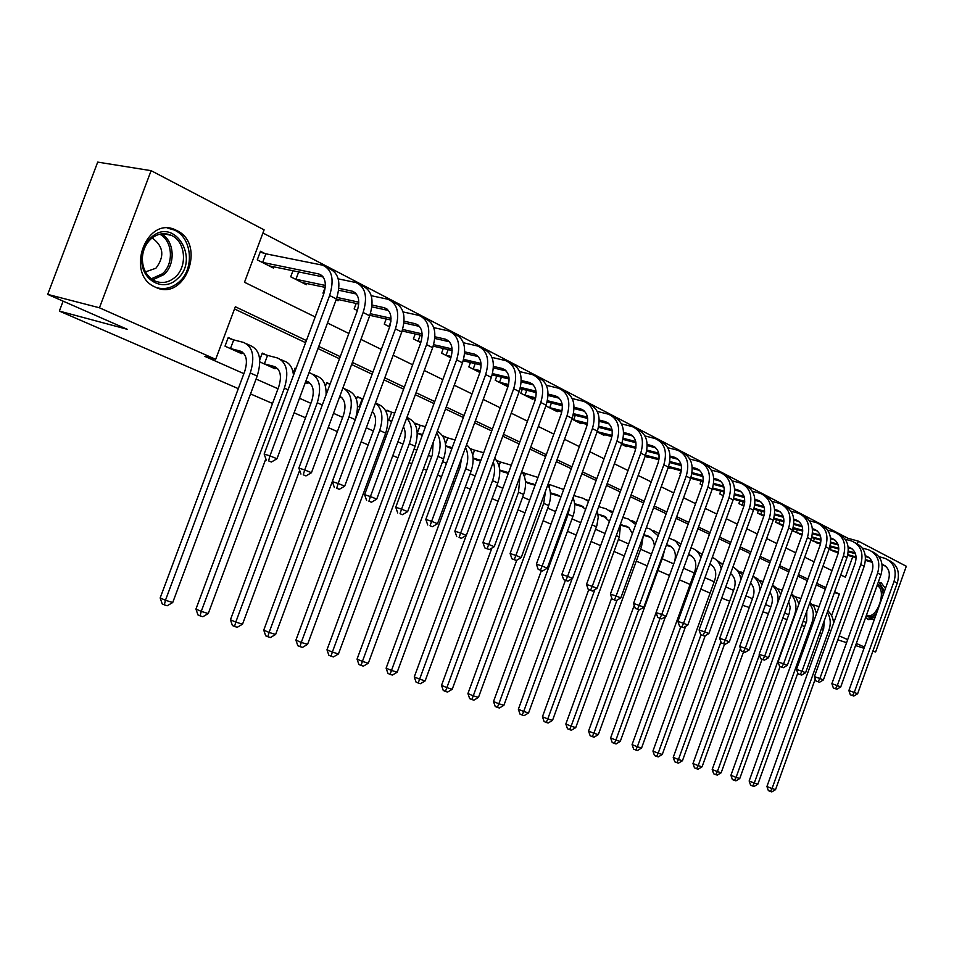 <?xml version="1.0" encoding="UTF-8"?>
<svg xmlns="http://www.w3.org/2000/svg" width="954" height="954" viewBox="0 0 954 954"><rect width="100%" height="100%" fill="white"/><g stroke="black" fill="none" stroke-linecap="round" stroke-linejoin="round"><path stroke-width="1.43" d="M874.472 619.122L868.2 619.587L865.636 617.453M878.217 582.357L881.317 582.966L885.455 588.451M155.371 287.142L155.204 287.071C124.569 274.251 146.463 214.662 176.061 230.188L176.669 230.486C206.815 244.069 184.957 302.382 155.371 287.142M238.297 388.636L59.363 311.087L127.168 329.273L47.7 294.392L97.702 162.108L151.114 170.671L264.103 229.854L244.498 282.265L315.178 316.955M847.402 539.809L847.951 538.283L262.922 232.991M847.951 538.283L858.338 541.145L906.3 566.271L875.605 652.011L872.993 650.843M264.914 253.525L260.49 251.26L257.27 259.87L273.464 268.074L273.953 266.762M292.985 270.697L290.708 276.791L306.341 284.709L306.794 283.469M325.123 287.369L322.977 293.128L323.871 293.582M336.118 299.771L338.074 300.76L338.515 299.604M356.176 303.444L354.149 308.893L357.38 310.527M386.179 318.97L384.271 324.133L389.673 326.876M415.205 333.972L413.392 338.873L420.809 342.629M443.276 348.472L441.559 353.135L450.872 357.845M470.465 362.484L468.831 366.932L479.898 372.525M496.796 376.055L495.233 380.288L507.623 386.561L507.933 385.69M522.303 389.196L520.824 393.239L532.821 399.309L533.131 398.486M545.843 405.903L557.267 411.687L557.553 410.888M571.899 419.08L580.974 423.683L581.26 422.92M597.109 431.84L603.989 435.322L604.252 434.595M621.531 444.194L626.337 446.627L626.587 445.935M645.19 456.167L648.04 457.61L648.291 456.942M668.122 467.782L669.136 468.283L669.374 467.651M680.965 470.716L679.868 473.721L680.584 474.078M701.13 481.054L700.081 483.952L702.311 485.073M720.747 491.107L719.733 493.898L723.406 495.746M739.839 500.898L738.873 503.581L743.893 506.121M758.43 510.414L757.488 513.002L763.796 516.186M776.532 519.68L775.626 522.172L783.139 525.976M794.169 528.707L793.299 531.116L801.789 534.824M810.9 540.024L818.794 543.446M829.074 549.218L835.37 551.853M306.401 340.554L235.34 306.759L215.676 359.324L204.848 356.379L243.89 373.658M256.066 379.048L277.996 388.755M299.496 398.271L310.897 403.315M333.506 413.32L342.653 417.363M366.288 427.821L373.336 430.946M384.653 435.954L386.084 436.586M397.901 441.821L402.982 444.063M414.108 448.988L416.803 450.181M428.418 455.32L431.661 456.751M442.596 461.593L446.472 463.31M457.872 468.354L459.399 469.034M470.155 473.792L475.14 475.998M496.831 485.598L502.841 488.257M522.685 497.034L529.649 500.123M547.727 508.124L555.598 511.606M572.006 518.869L580.724 522.72M595.558 529.291L605.063 533.489M618.419 539.404L628.65 543.935M640.611 549.23L651.534 554.059M662.171 558.758L673.727 563.886M683.565 568.238L694.262 572.96M704.97 577.707L714.188 581.785M725.744 586.901L733.578 590.371M745.933 595.833L752.456 598.718M765.561 604.514L770.82 606.851M784.629 612.957L788.719 614.77M803.196 621.173L806.154 622.485M825.329 589.178L816.254 584.862M807.334 580.64L797.89 576.156M788.851 571.875L779.013 567.201M769.842 562.86L759.599 557.995M750.297 553.582L739.624 548.526M730.18 544.042L719.066 538.771M709.478 534.228L697.887 528.731M688.156 524.116L676.076 518.392M666.19 513.705L653.597 507.731M643.556 502.961L630.415 496.736M620.219 491.894L606.505 485.395M596.143 480.482L581.821 473.685M571.291 468.688L556.337 461.605M545.628 456.525L530.007 449.107M519.107 443.944L502.782 436.205M491.692 430.946L474.627 422.849M463.346 417.494L445.482 409.027M433.998 403.578L415.312 394.717M403.614 389.172L384.045 379.883M372.132 374.23L351.621 364.511M339.481 358.752L317.98 348.556M305.602 342.689L234.517 308.965M232.752 339.576L228.244 337.513L225.013 346.159L241.517 353.624L241.827 352.801M259.834 361.912L275.014 368.781L275.301 368.005M259.738 359.813L262.255 353.087L266.595 355.079M305.352 382.518L307.343 383.413L307.617 382.673M293.212 373.097L295.072 368.113L295.99 368.53M326.149 391.927L327.019 392.321M325.397 386.287L326.769 382.614L330.06 384.128M357.583 406.154L359.908 407.203M356.414 399.273L357.392 396.637L361.304 398.438M386.835 410.625L391.712 412.235L388.779 420.154L387.944 419.879L391.641 421.561M386.322 412.021L387.002 410.196L390.794 411.925M417.292 433.176L422.252 435.418M415.205 424.482L415.646 423.302L419.307 424.983M445.685 446.019L451.814 448.797M443.121 436.658L443.371 436.002L446.913 437.624M473.148 458.445L480.244 461.02M470.131 448.523L473.661 449.871M499.741 470.477L505.906 472.659M499.562 461.724L496.414 460.281M525.499 482.14L530.794 483.952M524.676 473.22L522.124 472.051M550.458 493.433L554.93 494.899M549.039 484.37L548.145 483.964M574.666 504.38L578.351 505.525M606.529 517.462L601.103 515.84M620.935 525.32L623.189 525.857M643.485 535.528L644.665 535.588M729.679 601.175L721.689 598.122M710.098 593.102L700.844 589.095M690.1 584.432L679.379 579.782M669.505 575.512L657.914 570.48M647.241 565.865L636.282 561.119M624.286 555.92L614.03 551.472M600.626 545.652L591.098 541.526M576.204 535.075L567.463 531.295M551.007 524.151L543.112 520.729M524.974 512.87L517.986 509.841M498.083 501.22L492.061 498.608M470.286 489.175L465.29 487.005M454.509 482.33L452.971 481.675M441.535 476.714L437.647 475.032M426.676 470.274L423.421 468.855M411.77 463.811L409.075 462.642M397.913 457.801L392.809 455.595M380.944 450.455L379.525 449.835M368.161 444.91L361.089 441.845M337.382 431.578L328.212 427.595M305.518 417.769L294.082 412.808M272.51 403.459L250.52 393.93M63.119 301.154L59.363 311.087M47.7 294.392L99.443 307.784L151.114 170.671M837.791 639.812L846.592 642.65M855.571 645.548L864.026 648.279M872.886 651.129L875.605 652.011M787.002 619.551L782.757 618.192M768.399 613.589L762.914 611.836M749.295 607.471L742.522 605.289M821.668 634.112L819.772 633.277M804.651 626.647L801.694 625.347M864.467 647.062L856.322 643.449M847.677 639.621L839.21 635.865M821.454 628.603L823.421 629.223M215.676 359.324L99.443 307.784M831.59 615.628L839.341 594.032L834.667 591.814M825.878 587.64L816.803 583.323M807.895 579.078L798.45 574.594M789.423 570.289L779.585 565.615M770.415 561.25L760.183 556.385M750.881 551.961L740.209 546.892M730.776 542.397L719.662 537.114M710.086 532.559L698.495 527.049M688.776 522.422L676.696 516.674M666.822 511.976L654.229 505.99M644.2 501.22L631.059 494.971M620.863 490.117L607.161 483.606M596.799 478.681L582.489 471.872M571.959 466.864L557.017 459.756M546.308 454.664L530.686 447.235M519.799 442.048L503.485 434.297M492.407 429.026L475.342 420.905M464.061 415.539L446.21 407.048M434.738 401.598L416.051 392.702M404.365 387.145L384.796 377.844M372.895 372.179L352.396 362.425M340.256 356.653L318.767 346.433M840.736 574.916L845.387 577.194L852.721 556.766M857.396 543.768L858.338 541.145M327.484 322.989L348.866 333.483M360.934 339.409L381.326 349.414M393.167 355.234L412.629 364.786M424.256 370.486L442.847 379.609M454.259 385.213L472.027 393.93M483.237 399.44L500.218 407.775M511.237 413.177L527.467 421.155M538.306 426.474L553.833 434.094M564.494 439.317L579.364 446.615M589.834 451.755L604.073 458.743M614.376 463.811L628.018 470.501M638.154 475.474L651.224 481.889M661.205 486.79L673.739 492.944M683.565 497.761L695.573 503.664M705.256 508.41L716.776 514.063M726.316 518.749L737.37 524.175M746.755 528.778L757.369 533.99M766.622 538.533L776.818 543.53M785.929 548.013L795.719 552.807M804.711 557.231L814.108 561.834M822.968 566.187L831.995 570.623M834.404 592.553L839.341 594.032M237.057 351.609L243.759 353.314M230.486 348.52L240.205 351.072C246.478 353.862 247.98 360.66 244.713 371.452L160.165 597.955L165.459 600.269L250.27 372.978C255.171 356.736 252.905 346.541 243.437 342.391L233.718 339.886L230.486 348.52L229.532 348.198M228.042 338.05L233.718 339.886M164.338 604.848L165.459 600.269L172.722 602.523L167.236 605.742L164.338 604.848L162.216 603.918L160.165 597.955M172.722 602.523L257.186 376.055C262.076 359.861 259.786 349.689 250.318 345.551L246.776 343.917M260.18 252.094L265.88 253.824L262.672 262.41L318.886 273.977C325.314 276.779 326.9 283.517 323.644 294.214L264.163 454.021L269.946 455.893L329.619 295.513C334.484 279.486 332.123 269.374 322.535 265.164L265.88 253.824M262.672 262.41L261.706 262.123M269.088 265.856L323.096 276.922M268.587 460.877L271.401 462.022L268.587 460.877L269.946 455.893L276.994 458.743L336.428 298.96C341.27 282.992 338.885 272.904 329.297 268.682L326.697 267.335M276.994 458.743L271.401 462.022M266.273 460.126L264.163 454.021M270.709 366.837L277.65 368.638M264.389 363.856L274.132 366.455C280.44 369.27 281.99 375.983 278.806 386.585L195.94 609.069L201.258 611.383L284.375 388.135C289.157 372.167 286.808 362.103 277.304 357.929L267.549 355.389L264.389 363.856L263.435 363.546M262.064 353.588L267.549 355.389M200.078 615.855L201.258 611.383L208.258 613.553L202.88 616.725L200.078 615.855L197.955 614.925L195.94 609.069M208.258 613.553L265.832 458.862M293.486 375.244C292.628 367.421 289.444 362.663 283.934 360.982L280.655 359.467M305.507 382.101L310.348 383.425M305.9 381.04L306.878 381.314C313.198 384.128 314.808 390.758 311.684 401.181L230.439 619.79L235.781 622.091L317.265 402.755C321.939 387.05 319.518 377.116 309.99 372.931L309.013 372.668M294.881 368.602L295.847 368.912M234.553 626.468L235.781 622.091L242.531 624.19L237.26 627.303L234.553 626.468L232.43 625.55L230.439 619.79M242.531 624.19L299.663 470.346M326.077 394.825C326.411 384.486 323.179 378.166 316.382 375.864L313.341 374.469M339.541 397.043L341.914 397.699M326.59 383.091L330.024 384.212M339.862 396.184C345.109 399.69 346.302 406.058 343.428 415.276L263.745 630.141L269.1 632.442L349.021 416.862C353.409 402.469 351.382 392.809 342.939 387.884M267.835 636.712L269.1 632.442L275.623 634.47L270.447 637.522L267.835 636.712L265.689 635.793L263.745 630.141M275.623 634.47L355.234 419.629C359.777 404.234 357.273 394.443 347.721 390.246L344.907 388.958M338.885 288.323L352.253 291.173C358.692 293.987 360.326 300.653 357.154 311.159L298.876 468.068L304.684 469.952L363.14 312.483C367.886 296.742 365.442 286.76 355.83 282.515L338.217 278.866M298.697 271.878L295.943 279.26L325.386 285.473M295.943 279.26L294.989 278.962M302.12 282.563L325.266 287.392M338.67 290.243L356.402 294.011M303.265 474.818L305.984 475.915L303.265 474.818L304.684 469.952L311.469 472.695L369.687 315.81C374.409 300.116 371.965 290.159 362.341 285.914L360.004 284.697M311.469 472.695L305.984 475.915M300.951 474.066L298.876 468.068M372.096 305.053L384.414 307.748C390.866 310.575 392.547 317.157 389.447 327.484L332.338 481.603L338.145 483.499L395.433 328.844C400.06 313.377 397.568 303.515 387.932 299.258L371.237 295.692M336.965 297.433L358.823 302.179M336.357 299.127L358.764 304.016M371.917 306.878L388.505 310.491M336.69 488.257L339.314 489.307L336.69 488.257L338.145 483.499L344.692 486.146L401.753 332.052C406.368 316.633 403.852 306.794 394.217 302.525L392.118 301.428M344.692 486.146L339.314 489.307M334.365 487.494L332.338 481.603M404.091 321.2L415.443 323.74C421.906 326.59 423.624 333.089 420.595 343.237L364.607 494.661L370.414 496.557L426.581 344.621C431.101 329.416 428.537 319.673 418.901 315.392L403.065 311.934M370.402 313.723L391.045 318.302M369.866 315.333L391.033 320.055M403.947 322.929L419.486 326.399M368.924 501.208L371.452 502.221L368.924 501.208L370.414 496.557L376.735 499.109L432.675 347.709C437.182 332.552 434.607 322.834 424.959 318.553L423.087 317.575M376.735 499.109L371.452 502.221M366.598 500.433L364.607 494.661M357.225 397.091L362.234 398.736L359.253 406.798L359.992 407M359.253 406.798L358.322 406.487M362.973 398.939L362.234 398.736M372.358 411.436C375.983 415.562 376.568 421.382 374.099 428.883L295.907 640.134L301.273 642.424L379.68 430.492C383.675 417.912 382.28 408.741 375.482 403.005L377.999 404.138C387.562 408.348 390.126 418.019 385.69 433.164L307.57 644.379L302.49 647.384L299.973 646.609L297.827 645.691L295.907 640.134M299.973 646.609L301.273 642.424L307.57 644.379M434.952 336.786L445.399 339.171C451.862 342.033 453.615 348.448 450.658 358.43L395.743 507.254L401.551 509.162L456.632 359.849C461.056 344.895 458.433 335.271 448.797 330.978L433.76 327.616M390.937 321.295L389.053 326.375L389.781 326.542M402.612 329.452L422.121 333.876M389.053 326.375L388.123 326.089M402.123 330.99L422.145 335.546M434.845 338.443L449.382 341.759M400.024 513.705L402.469 514.683L400.024 513.705L401.551 509.162L407.644 511.63L462.523 362.83C466.911 347.924 464.288 338.324 454.653 334.031L452.983 333.161M407.644 511.63L402.469 514.683M397.699 512.93L395.743 507.254M177.158 278.985C163.528 292.556 140.787 280.226 141.752 259.094C141.955 251.689 144.304 245.285 148.8 239.907L151.173 237.498C174.224 215.807 200.698 259.381 177.158 278.985M151.054 238.834L148.86 241.064C144.71 246.049 142.54 251.951 142.349 258.796C142.635 269.243 146.713 276.577 154.584 280.822C161.834 283.898 168.679 282.694 175.119 277.22C187.831 266.536 185.636 241.279 171.267 235.328C164.195 232.359 157.458 233.527 151.054 238.834M145.449 271.89L155.907 268.241C164.601 256.745 163.671 246.895 153.141 238.691L151.829 238.166M156.504 287.631C164.637 289.873 172.149 287.989 179.042 282.002C194.795 268.73 192.076 237.427 174.236 230.021L167.797 228.173M877.453 584.504L878.789 584.957C881.544 586.495 882.999 589.787 883.177 594.831M876.571 613.243C873.375 616.666 870.322 617.787 867.448 616.618L866.22 615.819M866.53 614.96L866.852 615.127C876.559 620.458 887.447 590.037 877.346 585.828L877.251 585.78M884.453 591.241L879.063 582.357M867.77 619.361L875.283 616.833M388.779 420.154L391.844 421.012M394.777 413.07L391.712 412.235M403.447 426.82C405.677 431.017 405.772 436.085 403.733 442.048L326.983 649.793L332.362 652.071L409.314 443.658C412.915 432.699 412.045 424.148 406.702 417.995M331.014 656.173L332.362 652.071L338.455 653.967L333.459 656.924L331.014 656.173L328.868 655.255L326.983 649.793M338.455 653.967L415.121 446.245C419.462 431.339 416.85 421.787 407.275 417.578L406.917 417.411M415.491 423.719L420.225 425.281L417.292 433.068L422.562 434.559M425.448 426.736L420.225 425.281M433.176 442.417L432.389 454.76L357.046 659.131L362.413 661.408L437.969 456.394C441.165 446.925 440.748 439.067 436.705 432.818M361.041 665.415L362.413 661.408L368.304 663.233L363.402 666.142L361.041 665.415L358.895 664.509L357.046 659.131M368.304 663.233L443.586 458.898C447.653 445.446 445.554 436.216 437.314 431.196M450.026 447.986L451.934 448.487M445.673 445.792L452.232 447.664M443.216 436.395L447.82 437.922L445.518 444.159M455.07 439.961L447.82 437.922M461.474 458.576L460.126 467.078L386.12 668.17L391.486 670.423L465.695 468.712C468.486 460.627 468.438 453.555 465.552 447.486M390.091 674.359L391.486 670.423L397.186 672.2L392.368 675.062L390.091 674.359L387.944 673.452L386.12 668.17M397.186 672.2L471.133 471.133C474.865 459.232 473.327 450.467 466.542 444.802M476.63 460.019L480.601 461.128M473.124 458.111L480.888 460.341M470.274 448.738L474.543 450.157L472.731 455.106M483.678 452.745L474.543 450.157M466.22 535.456L414.263 676.911L419.629 679.165L492.538 480.637C494.911 473.864 495.162 467.663 493.29 462.034M418.198 683.016L419.629 679.165L425.15 680.882L420.404 683.696L418.198 683.016L416.051 682.11L414.263 676.911M425.15 680.882L497.797 482.986C501.196 472.492 500.146 464.252 494.673 458.278M502.412 471.681L508.315 473.363M499.705 470.036L508.554 472.695M496.76 460.794L500.445 462.022L499.002 465.934M511.308 465.182L500.445 462.022M491.87 548.073L441.511 685.377L446.877 687.619L518.523 492.192L519.954 476.523M445.423 691.4L446.877 687.619L452.22 689.277L447.569 692.055L445.423 691.4L443.276 690.493L441.511 685.377M452.22 689.277L523.627 494.458C526.68 485.252 526.059 477.632 521.766 471.574M464.741 351.847L474.329 354.089C480.792 356.951 482.581 363.295 479.695 373.109L425.806 519.417L431.613 521.325L485.658 374.552C489.974 359.837 487.315 350.333 477.668 346.028L463.382 342.76M420.237 335.116L418.043 341.043L421.096 341.759M433.665 344.668L452.101 348.925M418.043 341.043L417.113 340.757M433.223 346.135L452.16 350.523M464.646 353.433L478.252 356.593M430.051 525.773L432.412 526.715L430.051 525.773L431.613 521.325L437.504 523.71L491.346 377.426C495.639 362.77 492.968 353.29 483.32 348.973L481.865 348.21M437.504 523.71L432.412 526.715M427.738 524.998L425.806 519.417M493.492 366.408L502.293 368.494C508.744 371.368 510.569 377.629 507.743 387.288L454.855 531.163L460.651 533.083L513.693 388.755C517.915 374.278 515.208 364.893 505.572 360.576L491.99 357.416M448.165 349.605L446.078 355.246L451.302 356.474M463.608 359.372L481.043 363.474M446.078 355.246L445.172 354.96M463.215 360.779L481.138 365.012M493.421 367.922L506.157 370.927M459.065 537.424L461.342 538.342L459.065 537.424L460.651 533.083L466.339 535.385L519.191 391.534C523.388 377.116 520.681 367.743 511.046 363.426L509.77 362.758M466.339 535.385L461.342 538.342M456.751 536.649L454.855 531.163M521.278 380.491L529.339 382.435C535.778 385.309 537.627 391.498 534.86 401.002L482.927 542.528L488.722 544.448L540.799 402.481C544.925 388.242 542.182 378.965 532.559 374.648L519.632 371.583M475.199 363.605L473.22 368.983L480.446 370.712M492.514 373.598L509.007 377.546M473.22 368.983L472.325 368.697M478.157 371.643L480.065 372.036M492.157 374.946L509.126 379.024M521.23 381.934L533.143 384.796M487.112 548.693L484.799 547.918L489.319 549.587L487.112 548.693L488.722 544.448L494.232 546.678L546.117 405.176C550.219 390.973 547.477 381.719 537.853 377.402L536.756 376.83M494.232 546.678L489.319 549.587M484.799 547.918L482.927 542.528M548.133 394.109L555.502 395.922C561.93 398.796 563.802 404.913 561.095 414.274L510.092 553.511L515.875 555.443L567.022 415.765C571.064 401.741 568.274 392.571 558.674 388.254L546.368 385.285M501.399 377.164L499.514 382.292L508.577 384.498M520.431 387.372L536.029 391.164M499.514 382.292L498.62 382.005M504.272 384.867L508.243 385.774M520.109 388.66L536.184 392.583M548.109 395.493L559.247 398.212M514.242 559.593L511.928 558.817L516.376 560.451L514.242 559.593L515.875 555.443L521.194 557.589L572.161 418.365C576.18 404.389 573.402 395.242 563.79 390.925L562.86 390.436M521.194 557.589L516.376 560.451M511.928 558.817L510.092 553.511M574.105 407.298L580.831 408.968C587.247 411.854 589.143 417.9 586.495 427.106L536.375 564.148L542.146 566.068L592.398 428.62C596.345 414.811 593.531 405.748 583.955 401.431L572.221 398.557M526.787 390.293L524.986 395.183L535.778 397.842M547.417 400.716L562.18 404.353M524.986 395.183L524.104 394.896M529.577 397.675L535.48 399.07M547.119 401.944L562.347 405.724M574.105 408.622L584.516 411.21M540.489 570.146L538.187 569.371L542.552 570.981L540.489 570.146L542.146 566.068L547.298 568.155L597.371 431.136C601.306 417.375 598.492 408.336 588.916 404.019L588.129 403.602M547.298 568.155L542.552 570.981M538.187 569.371L536.375 564.148M527.395 482.998L535.111 485.216M525.451 481.603L535.194 484.99M522.41 472.468L525.547 473.518L524.426 476.595M537.961 477.441L525.547 473.518M516.746 560.236L467.925 693.582L473.279 695.812L543.708 503.378L545.521 491.131M471.801 699.52L473.279 695.812L478.467 697.422L473.876 700.164L471.801 699.52L469.666 698.626L467.925 693.582M478.467 697.422L548.657 505.584C551.364 497.583 551.114 490.63 547.87 484.715M599.255 420.082L605.361 421.62C611.764 424.494 613.672 430.469 611.085 439.544L561.834 574.451L567.582 576.371L616.964 441.058C620.839 427.475 618.001 418.52 608.437 414.191L597.252 411.412M551.4 403.005L549.683 407.68L562.061 410.78M573.509 413.642L587.473 417.136M549.683 407.68L548.812 407.406M554.119 410.089L561.811 411.961M573.235 414.823L587.676 418.448M599.267 421.346L608.986 423.791M565.913 580.366L563.611 579.591L567.904 581.165L565.913 580.366L567.582 576.371L572.579 578.386L621.781 443.503C625.645 429.956 622.795 421.012 613.243 416.695L612.599 416.361M572.579 578.386L567.904 581.165M563.611 579.591L561.834 574.451M551.639 493.969L560.022 496.402M550.41 492.813L556.945 494.732L560.857 497.213M548.109 484.072L549.898 484.668L549.027 487.053M563.671 489.521L549.898 484.668M541.395 570.587L493.516 701.536L498.87 703.766L568.131 514.23L569.872 506.395M497.38 707.391L498.87 703.766L503.903 705.316L499.383 708.011L497.38 707.391L495.233 706.497L493.516 701.536M503.903 705.316L572.925 516.364C575.286 509.508 575.334 503.283 573.044 497.702M623.606 432.46L629.139 433.867C635.519 436.741 637.451 442.644 634.911 451.588L586.495 584.42L592.231 586.34L640.766 453.126C644.558 439.734 641.696 430.874 632.168 426.557L621.483 423.874M575.274 415.336L573.64 419.808L587.497 423.314M598.754 426.164L611.979 429.515M573.64 419.808L572.77 419.522M577.921 422.133L587.282 424.447M598.504 427.309L612.194 430.779M623.63 433.676L632.705 435.99M590.538 590.252L588.248 589.489L592.47 591.039L590.538 590.252L592.231 586.34L597.061 588.308L645.441 455.487C649.221 442.143 646.347 433.307 636.819 428.99L636.318 428.728M597.061 588.308L592.47 591.039M588.248 589.489L586.495 584.42M575.167 504.606L583.621 507.087M574.594 503.676L580.592 505.453L585.589 509.364M588.499 501.399L583.204 498.31L573.831 495.567M565.412 580.306L518.356 709.263L523.698 711.469L572.15 578.649M522.172 715.035L523.698 711.469L528.564 712.972L524.128 715.631L522.172 715.035L520.037 714.141L518.356 709.263M528.564 712.972L596.858 525.642L598.23 517.271L597.311 510.593M588.749 500.743L586.555 499.848M647.194 444.457L652.19 445.756C658.558 448.618 660.49 454.462 658.01 463.274L610.393 594.092L616.105 596.011L663.841 464.813C667.561 451.612 664.676 442.859 655.171 438.554L644.976 435.954M597.18 431.649L612.122 435.477M623.189 438.303L635.71 441.523M601.032 433.82L611.931 436.574M622.974 439.4L635.948 442.739M647.229 445.637L655.708 447.808M614.4 599.851L612.122 599.076L616.284 600.603L614.4 599.851L616.105 596.011L620.804 597.908L668.372 467.102C672.081 453.949 669.183 445.22 659.691 440.903L659.309 440.712M620.804 597.908L616.284 600.603M612.122 599.076L610.393 594.092M598.063 514.23L603.536 515.864L609.439 521.48M612.504 513.073L606.112 508.816L598.742 506.657M588.749 589.679L542.444 716.74L547.775 718.934L594.891 589.596M546.237 722.44L547.775 718.934L552.509 720.413L548.133 723.025L546.237 722.44L544.114 721.558L542.444 716.74M552.509 720.413L619.301 536.971L620.684 523.46M612.957 511.833L609.451 510.354M670.066 456.095L674.55 457.276C680.894 460.138 682.849 465.91 680.405 474.591L633.575 603.465L639.263 605.385L686.212 476.141C689.861 463.143 686.952 454.486 677.483 450.181L667.74 447.676M621.758 443.586L635.972 447.271M646.86 450.085L658.725 453.162M623.463 445.172L635.805 448.332M646.669 451.147L658.976 454.342M670.102 457.228L678.008 459.279M637.546 609.153L635.281 608.378L639.371 609.88L637.546 609.153L639.263 605.385L643.819 607.233L690.613 478.371C694.238 465.409 691.328 456.775 681.871 452.47L681.621 452.339M643.819 607.233L639.371 609.88M635.281 608.378L633.575 603.465M620.911 525.177L628.769 527.526M620.839 524.473L628.96 527.681L632.383 533.668M635.71 524.545L628.352 519.024L622.89 517.414M611.717 597.908L565.841 724.014L571.148 726.197L616.988 600.185M569.598 729.631L571.148 726.197L575.739 727.616L571.434 730.204L569.598 729.631L567.475 728.761L565.841 724.014M575.739 727.616L641.482 546.833L643.139 536.494M636.354 522.756L631.679 520.55M692.246 467.4L696.253 468.462C702.573 471.312 704.529 477.024 702.144 485.586L656.066 612.563L661.73 614.483L707.916 487.136C711.505 474.329 708.572 465.767 699.139 461.474L689.825 459.041M645.548 455.177L659.071 458.719M669.803 461.521L681.037 464.467M645.25 456.203L658.928 459.745M669.625 462.547L681.299 465.6M692.294 468.486L699.652 470.417M660.001 618.168L657.735 617.405L661.778 618.884L660.001 618.168L661.73 614.483L666.154 616.272L712.185 489.295C715.75 476.523 712.817 467.985 703.396 463.692L703.253 463.62M666.154 616.272L661.778 618.884M657.735 617.405L656.066 612.563M643.58 535.266L650.378 537.317M643.795 534.681L647.48 535.79C651.689 537.293 654.003 540.751 654.396 546.177M658.153 535.838L649.96 528.945L646.275 527.848M634.231 605.349L588.546 731.074L593.853 733.244L638.739 609.666M592.291 736.619L593.853 733.244L598.313 734.628L594.068 737.168L592.291 736.619L590.168 735.749L588.546 731.074M598.313 734.628L663.018 556.409L664.473 550.327M658.999 533.513L653.287 530.472M713.759 478.359L717.313 479.313C723.609 482.164 725.589 487.816 723.239 496.247L677.9 621.4L683.541 623.308L728.987 497.809C732.505 485.181 729.56 476.714 720.163 472.433L711.255 470.083M668.599 466.434L681.478 469.833M692.044 472.624L702.681 475.438M668.277 467.353L681.359 470.823M691.889 473.613L702.955 476.535M713.819 479.421L720.664 481.233M681.8 626.933L679.546 626.158L683.517 627.625L681.8 626.933L683.541 623.308L687.822 625.049L733.125 499.908C736.631 487.315 733.686 478.872 724.301 474.591M687.822 625.049L683.517 627.625M679.546 626.158L677.9 621.4M666.309 545.283L671.377 546.821M666.512 544.722L668.515 545.33C674.406 547.858 676.481 553.105 674.752 561.083M679.868 546.952L675.563 541.037L668.957 537.984M656.09 612.623L610.62 737.931L615.902 740.089L660.073 618.299M614.328 743.404L615.902 740.089L620.243 741.437L616.069 743.941L614.328 743.404L612.218 742.534L610.62 737.931M620.243 741.437L665.475 616.666M680.917 544.078L674.275 540.095M688.359 555.025L691.793 556.075M688.549 554.489L688.967 554.608C695.18 557.398 697.147 562.943 694.87 571.279L632.073 744.597L637.344 746.744L680.822 626.671M700.892 557.923C699.151 552.771 695.979 549.444 691.388 547.954L690.97 547.823M635.758 749.999L637.344 746.744L641.553 748.043L637.439 750.524L635.758 749.999L633.647 749.14L632.073 744.597M641.553 748.043L685.616 626.361M702.144 554.453L694.679 549.468M709.752 564.482L711.648 565.066M709.919 564.029C715.333 567.189 716.955 572.555 714.796 580.115L652.941 751.072L658.177 753.207L701.011 634.792M656.579 756.415L658.177 753.207L662.279 754.483L658.224 756.916L656.579 756.415L654.492 755.556L652.941 751.072M662.279 754.483L705.209 635.758M722.727 564.661L714.534 558.579M721.224 568.787C719.9 563.182 716.919 559.402 712.304 557.434M723.084 563.659L721.677 563.23M730.573 573.533C734.974 577.039 736.166 582.095 734.175 588.725L673.226 757.381L678.449 759.503L720.938 641.911M676.851 762.651L678.449 759.503L682.444 760.743L678.449 763.14L676.851 762.651L674.764 761.805L673.226 757.381M682.444 760.743L724.551 644.141M742.665 574.702L733.841 567.439M740.888 579.627C740.077 573.7 737.442 569.466 732.97 566.926M743.369 572.734L740.805 571.947M750.571 583.001C754.03 586.638 754.852 591.337 753.04 597.097L692.974 763.522L698.185 765.621L740.435 648.517M696.563 768.721L698.185 765.621L702.061 766.825L698.125 769.198L696.563 768.721L694.488 767.875L692.974 763.522M702.061 766.825L743.536 651.832M762.007 584.587L758.358 579.316L753.016 576.228M759.825 590.621C759.67 584.242 757.393 579.46 752.992 576.288M763.093 581.558L759.444 580.437M769.926 592.41C772.525 596.011 773.014 600.293 771.404 605.253L712.197 769.496L717.384 771.583L759.396 654.981M715.762 774.636L717.384 771.583L721.164 772.752L717.277 775.101L715.762 774.636L713.687 773.801L712.197 769.496M721.164 772.752L762.031 659.297M780.754 594.342L777.546 588.678L772.561 585.088M777.88 602.308C778.738 595.177 776.914 589.584 772.406 585.529M782.268 590.156L777.582 588.713M788.66 601.795L790.186 607.209L789.292 613.183L730.919 775.304L736.083 777.391L794.575 614.865C797.139 606.744 796.03 600.006 791.236 594.628M734.449 780.396L736.083 777.391L739.755 778.536L735.928 780.849L734.449 780.396L732.386 779.561L730.919 775.304M739.755 778.536L780.062 666.536M798.927 604.001L796.196 597.943L791.534 593.817M800.907 598.516L795.242 596.763M806.786 611.192L806.714 620.923L749.152 780.98L754.292 783.043L811.973 622.592C814.346 615.235 813.524 608.902 809.517 603.596M752.658 786.001L754.292 783.043L757.881 784.152L754.101 786.442L752.658 786.001L750.607 785.166L749.152 780.98M757.881 784.152L797.794 673.107M816.541 613.613L814.311 607.126L809.934 602.427M819.045 606.661L812.462 604.609M824.292 620.696L823.696 628.459L766.933 786.501L772.036 788.553L828.931 630.129C831.113 623.499 830.552 617.596 827.261 612.432M770.403 791.462L772.036 788.553L775.542 789.638L771.81 791.892L770.403 791.462L768.364 790.639L766.933 786.501M775.542 789.638L815.253 679.009M833.569 623.308C833.259 618.049 831.339 613.923 827.798 610.918M734.652 489.02L737.776 489.867C744.048 492.705 746.028 498.286 743.726 506.61L699.091 629.974L704.708 631.882L749.45 508.172C752.897 495.722 749.939 487.351 740.59 483.082L732.052 480.804M690.946 477.358L703.205 480.625M713.628 483.404L723.692 486.099M690.648 478.252L703.11 481.591M713.485 484.358L723.979 487.16M734.711 490.034L741.067 491.727M702.967 635.436L700.713 634.672L704.636 636.103L702.967 635.436L704.708 631.882L708.87 633.563L753.469 510.211C756.904 497.809 753.958 489.474 744.645 485.181M708.87 633.563L704.636 636.103M700.713 634.672L699.091 629.974M754.936 499.359L757.655 500.111C763.904 502.949 765.895 508.47 763.629 516.674L719.686 638.309L725.279 640.206L769.329 518.249C772.716 505.954 769.747 497.678 760.433 493.421L752.265 491.227M712.626 487.983L724.289 491.119M734.568 493.886L744.108 496.45M712.34 488.853L724.217 492.049M734.437 494.804L744.394 497.487M755.008 500.349L760.898 501.935M723.526 643.7L721.284 642.936L725.147 644.344L723.526 643.7L725.279 640.206L729.321 641.839L773.229 520.228C776.604 508.029 773.658 499.777 764.416 495.484M729.321 641.839L725.147 644.344M721.284 642.936L719.686 638.309M774.636 509.424L776.985 510.068C783.198 512.894 785.202 518.356 782.972 526.453L739.696 646.395L745.265 648.291L788.648 528.027C791.975 515.911 788.994 507.719 779.716 503.473L771.893 501.363M724.169 492.395L723.478 495.543M733.662 498.31L744.764 501.315M754.9 504.07L763.927 506.514M723.072 495.436L722.261 495.174M733.399 499.145L744.704 502.221M754.793 504.952L764.226 507.516M774.72 510.366L780.181 511.857M743.5 651.725L741.282 650.962L745.074 652.357L743.5 651.725L745.265 648.291L749.2 649.889L792.44 529.959C795.743 517.95 792.822 509.794 783.651 505.501M749.2 649.889L745.074 652.357M741.282 650.962L739.696 646.395M793.8 519.203L795.779 519.763C801.968 522.577 803.972 527.979 801.789 535.969L759.157 654.277L764.703 656.161L807.43 537.543C810.697 525.582 807.704 517.485 798.474 513.252L790.973 511.201M743.309 501.84L742.129 505.083L744.048 505.608M754.077 508.351L764.655 511.237M774.648 513.967L783.198 516.305M742.129 505.083L741.33 504.821M753.827 509.15L764.607 512.107M774.553 514.826L783.508 517.283M793.883 520.121L798.927 521.504M762.926 659.536L760.72 658.773L764.464 660.144L762.926 659.536L764.703 656.161L768.519 657.711L811.115 539.415C814.358 527.598 811.437 519.536 802.35 515.243M768.519 657.711L764.464 660.144M760.72 658.773L759.157 654.277M812.414 528.719L814.072 529.184C820.225 531.986 822.229 537.329 820.082 545.223L778.082 661.933L783.592 663.817L825.699 546.797C828.907 534.991 825.914 526.99 816.731 522.768L809.541 520.789M761.817 511.344L760.684 514.468L764.035 515.398M773.897 518.105L783.973 520.884M793.847 523.603L801.932 525.833M760.684 514.468L759.885 514.206M773.67 518.893L783.949 521.731M793.764 524.438L802.254 526.775M812.51 529.601L817.161 530.889M781.827 667.12L779.621 666.369L783.317 667.717L781.827 667.12L783.592 663.817L787.312 665.32L829.288 548.622C832.472 536.983 829.563 529.017 820.547 524.712M787.312 665.32L783.317 667.717M779.621 666.369L778.082 661.933M830.54 537.973L831.864 538.354C837.994 541.145 839.997 546.439 837.886 554.226L796.495 669.374L801.98 671.258L843.467 555.8C846.627 544.15 843.634 536.231 834.488 532.022L827.595 530.114M779.835 520.598L778.75 523.615L783.449 524.915M793.168 527.61L802.755 530.269M812.51 532.976L820.166 535.099M778.75 523.615L777.963 523.352M781.851 525.332L783.234 525.678M792.953 528.373L802.755 531.092M812.438 533.775L820.476 536.017M830.624 538.831L834.905 540.024M800.203 674.514L798.021 673.751L801.658 675.098L800.203 674.514L801.98 671.258L805.605 672.713L846.961 557.577C850.097 546.117 847.188 538.235 838.256 533.942M805.605 672.713L801.658 675.098M798.021 673.751L796.495 669.374M848.166 546.988L849.191 547.286C855.285 550.064 857.3 555.3 855.225 562.979L814.418 676.624L819.88 678.497L860.77 564.565C863.871 553.07 860.878 545.223 851.779 541.037L845.161 539.189M797.401 529.601L796.351 532.523L802.326 534.192M811.89 536.863L821.024 539.415M830.66 542.099L837.898 544.114M796.351 532.523L795.564 532.26M799.369 534.192L802.123 534.92M811.699 537.603L821.036 540.202M830.6 542.886L838.22 545.008M848.261 547.823L852.184 548.92L848.774 547.155M818.103 681.705L815.92 680.953L819.51 682.265L818.103 681.705L819.88 678.497L823.397 679.928L864.181 566.294C867.246 555.001 864.36 547.214 855.488 542.921M823.397 679.928L819.51 682.265M815.92 680.953L814.418 676.624M865.326 555.765L866.065 555.979C872.135 558.758 874.138 563.933 872.099 571.518L831.876 683.684L837.302 685.556L877.62 573.104C880.673 561.751 877.668 553.988 868.617 549.814L862.261 548.025M814.513 538.39L813.5 541.204L820.667 543.22M830.099 545.867L838.804 548.311M848.321 550.983L855.154 552.903M813.5 541.204L812.725 540.954M816.421 542.826L820.488 543.923M829.92 546.582L838.816 549.087M848.261 551.746L855.488 553.773M865.433 556.564L868.975 557.565L865.648 555.848M835.525 688.705L833.355 687.953L836.896 689.253L835.525 688.705L837.302 685.556L840.736 686.94L880.936 574.785C883.953 563.659 881.067 555.955 872.278 551.662M840.736 686.94L836.896 689.253M833.355 687.953L831.876 683.684M882.045 564.315L882.498 564.458C888.532 567.213 890.547 572.34 888.544 579.829L848.881 690.565L854.283 692.425L894.029 581.415C897.034 570.206 894.029 562.514 885.026 558.364L878.92 556.635M831.196 546.94L830.218 549.659L838.518 552.008M847.82 554.644L856.108 556.981M865.516 559.64L871.968 561.465M830.218 549.659L829.455 549.409M833.057 551.233L838.351 552.7M847.653 555.335L856.132 557.732M865.469 560.368L872.302 562.311M882.14 565.09L885.407 566.02M852.494 695.526L850.336 694.774L853.83 696.062L852.494 695.526L854.283 692.425L857.622 693.773L897.261 583.049C900.23 572.09 897.356 564.47 888.639 560.189M857.622 693.773L853.83 696.062M850.336 694.774L848.881 690.565M240.205 351.072L242.304 352.026M250.27 372.978L257.186 376.055M318.445 273.87L322.011 275.706M329.619 295.513L336.428 298.96M274.132 366.455L276.243 367.421M284.375 388.135L288.072 389.781M306.878 381.314L308.989 382.268M317.265 402.755L322.309 404.997M339.839 396.256L340.602 396.614M349.021 416.862L355.234 419.629M351.799 291.053L355.389 292.902M363.14 312.483L369.687 315.81M383.973 307.629L387.562 309.49M395.433 328.844L401.753 332.052M415.002 323.621L418.603 325.481M426.581 344.621L432.675 347.709M379.68 430.492L385.69 433.164M444.958 339.064L448.559 340.912M456.632 359.849L462.523 362.83M161.453 233.861C174.606 240.885 175.882 264.52 163.814 274.669L152.735 279.808M151.292 278.806L162.359 273.81C174.153 263.912 172.722 240.754 159.759 234.183M409.314 443.658L415.121 446.245M437.969 456.394L443.586 458.898M465.695 468.712L471.133 471.133M492.538 480.637L497.797 482.986M507.445 472.278L508.53 472.767M518.523 492.192L523.627 494.458M473.888 353.97L477.489 355.83M485.658 374.552L491.346 377.426M501.852 368.375L505.453 370.235M513.693 388.755L519.191 391.534M528.886 382.315L532.487 384.164M540.799 402.481L546.117 405.176M555.061 395.803L558.65 397.651M567.022 415.765L572.161 418.365M580.39 408.849L583.979 410.697M592.398 428.62L597.371 431.136M532.582 483.678L534.693 484.644M543.708 503.378L548.657 505.584M604.919 421.489L608.497 423.337M616.964 441.058L621.781 443.503M556.945 494.732L559.068 495.686M562.955 489.02L563.731 489.366M568.131 514.23L572.925 516.364M628.698 433.748L632.264 435.584M640.766 453.126L645.441 455.487M580.592 505.453L582.703 506.419M592.1 524.891L596.453 526.823M651.749 445.625L655.315 447.462M663.841 464.813L668.372 467.102M603.536 515.864L605.647 516.818M616.248 535.623L619.301 536.971M674.108 457.145L677.662 458.981M686.212 476.141L690.613 478.371M625.824 525.976L627.923 526.93M639.669 546.022L641.482 546.833M695.812 468.331L699.354 470.155M707.916 487.136L712.185 489.295M647.48 535.79L649.567 536.744M662.374 556.122L663.018 556.409M716.883 479.194L720.401 481.007M728.987 497.809L733.125 499.908M668.515 545.33L670.602 546.284M688.967 554.608L691.054 555.55M709.895 564.1L710.933 564.577M811.973 622.592L813.13 623.117M828.931 630.129L830.815 630.976M737.347 489.736L740.853 491.548M749.45 508.172L753.469 510.211M757.226 499.979L760.732 501.78M769.329 518.249L773.229 520.228M776.556 509.949L780.038 511.738M788.648 528.027L792.44 529.959M795.362 519.632L798.82 521.421M807.43 537.543L811.115 539.415M813.643 529.053L817.101 530.829M825.699 546.797L829.288 548.622M831.447 538.223L834.881 540M843.467 555.8L846.961 557.577M860.77 564.565L864.181 566.294M877.62 573.104L880.936 574.785M882.092 564.327L885.324 565.996M894.029 581.415L897.261 583.049M881.186 582.906L879.445 582.393M318.886 273.977L321.665 275.408M352.253 291.173L355.043 292.604M384.414 307.748L387.205 309.179M415.443 323.74L418.246 325.183M445.399 339.171L448.201 340.614M142.349 258.796L141.752 259.094M148.86 241.064L148.8 239.907M163.17 233.706L171.267 235.328M153.141 238.691L151.591 238.369M474.329 354.089L477.131 355.532M502.293 368.494L505.095 369.937M529.339 382.435L532.129 383.878M555.502 395.922L558.293 397.353M580.831 408.968L583.621 410.411M605.361 421.62L608.139 423.051M629.139 433.867L631.918 435.298M652.19 445.756L654.957 447.176M674.55 457.276L677.304 458.695M696.253 468.462L698.996 469.869M717.313 479.313L720.055 480.721M737.776 489.867L740.507 491.262M757.655 500.111L760.374 501.506M776.985 510.068L779.692 511.463M795.779 519.763L798.474 521.146M814.072 529.184L816.743 530.567M831.864 538.354L834.535 539.726M849.191 547.286L851.85 548.645M866.065 555.979L868.7 557.339M882.498 564.458L885.133 565.805"/></g></svg>
